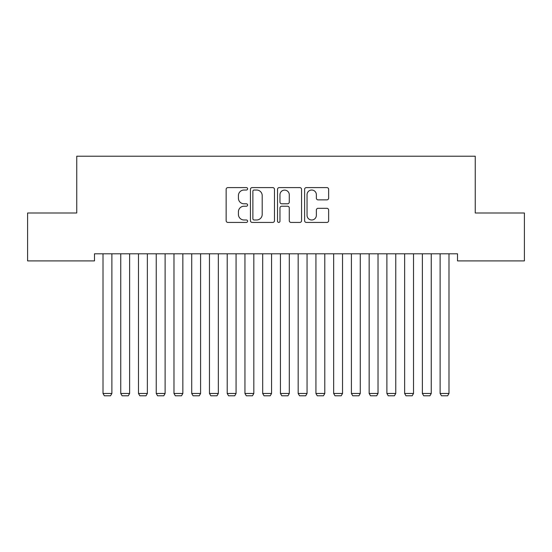 <?xml version="1.0" encoding="UTF-8"?>
<svg xmlns="http://www.w3.org/2000/svg" width="552" height="552" viewBox="0 0 552 552"><rect width="100%" height="100%" fill="white"/><g stroke="black" fill="none" stroke-linecap="round" stroke-linejoin="round"><path stroke-width="0.83" d="M247.613 188.812A1.221 1.221 0 0 0 246.392 187.597L227.886 187.597A1.739 1.739 0 0 0 226.147 189.336L226.147 220.683A1.739 1.739 0 0 0 227.886 222.428L246.392 222.428A1.221 1.221 0 0 0 247.613 221.207A1.221 1.221 0 0 0 246.392 219.986L243.998 219.986A5.575 5.575 0 0 1 238.423 214.417L238.423 211.802A5.575 5.575 0 0 1 243.998 206.227L246.392 206.227A1.221 1.221 0 0 0 247.613 205.013A1.221 1.221 0 0 0 246.392 203.792L243.998 203.792A5.575 5.575 0 0 1 238.423 198.216L238.423 195.608A5.575 5.575 0 0 1 243.998 190.033L246.392 190.033A1.221 1.221 0 0 0 247.613 188.812M326.894 199.872A1.739 1.739 0 0 0 328.64 198.133L328.64 189.336A1.739 1.739 0 0 0 326.894 187.597L306.346 187.597A1.739 1.739 0 0 0 304.607 189.336L304.607 220.683A1.739 1.739 0 0 0 306.346 222.428L326.894 222.428A1.739 1.739 0 0 0 328.64 220.683L328.64 210.064A1.739 1.739 0 0 0 326.894 208.318L318.104 208.318A1.739 1.739 0 0 0 316.358 210.064L316.358 215.328A4.657 4.657 0 0 1 311.701 219.986A4.657 4.657 0 0 1 307.043 215.328L307.043 194.69A4.657 4.657 0 0 1 311.701 190.033A4.657 4.657 0 0 1 316.358 194.69L316.358 198.133A1.739 1.739 0 0 0 318.104 199.872L326.894 199.872M457.511 253.803L94.489 253.803L94.489 260.903L27.6 260.903L27.6 212.996L76.749 212.996L76.749 156.216L475.251 156.216L475.251 212.996L524.4 212.996L524.4 260.903L457.511 260.903L457.511 253.803M274.475 189.336A1.739 1.739 0 0 0 272.736 187.597L252.181 187.597A1.739 1.739 0 0 0 250.442 189.336L250.442 220.683A1.739 1.739 0 0 0 252.181 222.428L272.736 222.428A1.739 1.739 0 0 0 274.475 220.683L274.475 189.336M279.264 187.597L299.819 187.597A1.739 1.739 0 0 1 301.558 189.336L301.558 220.683A1.739 1.739 0 0 1 299.819 222.428L291.021 222.428A1.739 1.739 0 0 1 289.282 220.683L289.282 207.973A1.739 1.739 0 0 0 287.537 206.227L281.706 206.227A1.739 1.739 0 0 0 279.961 207.973L279.961 221.207A1.221 1.221 0 0 1 278.746 222.428A1.221 1.221 0 0 1 277.525 221.207L277.525 189.336A1.739 1.739 0 0 1 279.264 187.597M254.099 190.033A1.221 1.221 0 0 0 252.878 191.254L252.878 218.771A1.221 1.221 0 0 0 254.099 219.986L256.625 219.986A5.575 5.575 0 0 0 262.2 214.417L262.2 195.608A5.575 5.575 0 0 0 256.625 190.033L254.099 190.033M289.282 194.78A4.657 4.657 0 0 0 284.618 190.123A4.657 4.657 0 0 0 279.961 194.78L279.961 202.053A1.739 1.739 0 0 0 281.706 203.792L287.537 203.792A1.739 1.739 0 0 0 289.282 202.053L289.282 194.78M111.877 253.803L111.877 393.472L103.01 393.472L103.01 253.803M111.877 393.472L110.545 395.784L104.335 395.784L103.01 393.472M129.623 253.803L129.623 393.472L120.75 393.472L120.75 253.803M129.623 393.472L128.292 395.784L122.082 395.784L120.75 393.472M147.363 253.803L147.363 393.472L138.49 393.472L138.49 253.803M147.363 393.472L146.032 395.784L139.822 395.784L138.49 393.472M165.11 253.803L165.11 393.472L156.237 393.472L156.237 253.803M165.11 393.472L163.778 395.784L157.568 395.784L156.237 393.472M182.85 253.803L182.85 393.472L173.977 393.472L173.977 253.803M182.85 393.472L181.518 395.784L175.308 395.784L173.977 393.472M200.59 253.803L200.59 393.472L191.723 393.472L191.723 253.803M200.59 393.472L199.265 395.784L193.055 395.784L191.723 393.472M218.337 253.803L218.337 393.472L209.463 393.472L209.463 253.803M218.337 393.472L217.005 395.784L210.795 395.784L209.463 393.472M236.077 253.803L236.077 393.472L227.21 393.472L227.21 253.803M236.077 393.472L234.745 395.784L228.535 395.784L227.21 393.472M253.823 253.803L253.823 393.472L244.95 393.472L244.95 253.803M253.823 393.472L252.492 395.784L246.282 395.784L244.95 393.472M271.563 253.803L271.563 393.472L262.69 393.472L262.69 253.803M271.563 393.472L270.232 395.784L264.022 395.784L262.69 393.472M289.31 253.803L289.31 393.472L280.437 393.472L280.437 253.803M289.31 393.472L287.978 395.784L281.768 395.784L280.437 393.472M307.05 253.803L307.05 393.472L298.177 393.472L298.177 253.803M307.05 393.472L305.718 395.784L299.508 395.784L298.177 393.472M324.79 253.803L324.79 393.472L315.923 393.472L315.923 253.803M324.79 393.472L323.465 395.784L317.255 395.784L315.923 393.472M342.537 253.803L342.537 393.472L333.663 393.472L333.663 253.803M342.537 393.472L341.205 395.784L334.995 395.784L333.663 393.472M360.277 253.803L360.277 393.472L351.41 393.472L351.41 253.803M360.277 393.472L358.945 395.784L352.735 395.784L351.41 393.472M378.023 253.803L378.023 393.472L369.15 393.472L369.15 253.803M378.023 393.472L376.692 395.784L370.482 395.784L369.15 393.472M395.763 253.803L395.763 393.472L386.89 393.472L386.89 253.803M395.763 393.472L394.432 395.784L388.222 395.784L386.89 393.472M413.51 253.803L413.51 393.472L404.637 393.472L404.637 253.803M413.51 393.472L412.178 395.784L405.968 395.784L404.637 393.472M431.25 253.803L431.25 393.472L422.377 393.472L422.377 253.803M431.25 393.472L429.918 395.784L423.708 395.784L422.377 393.472M448.99 253.803L448.99 393.472L440.123 393.472L440.123 253.803M448.99 393.472L447.665 395.784L441.455 395.784L440.123 393.472"/></g></svg>
